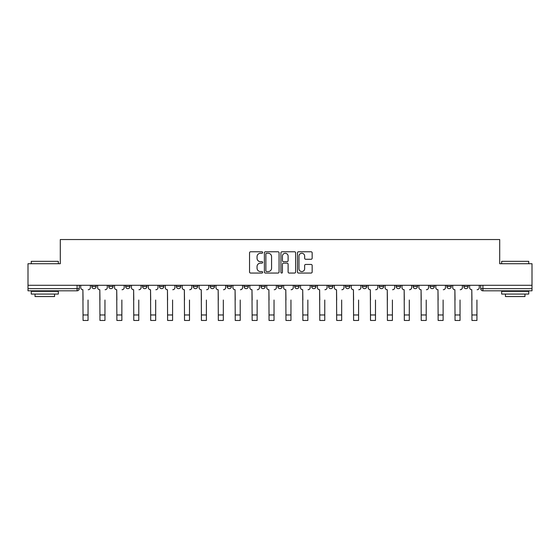 <?xml version="1.0" encoding="UTF-8"?>
<svg xmlns="http://www.w3.org/2000/svg" width="560" height="560" viewBox="0 0 560 560"><rect width="100%" height="100%" fill="white"/><g stroke="black" fill="none" stroke-linecap="round" stroke-linejoin="round"><path stroke-width="0.84" d="M262.661 252.518A0.742 0.742 0 0 0 261.912 251.776L250.607 251.776A1.064 1.064 0 0 0 249.543 252.84L249.543 271.992A1.064 1.064 0 0 0 250.607 273.056L261.912 273.056A0.742 0.742 0 0 0 262.661 272.307A0.742 0.742 0 0 0 261.912 271.565L260.449 271.565A3.402 3.402 0 0 1 257.047 268.156L257.047 266.56A3.402 3.402 0 0 1 260.449 263.158L261.912 263.158A0.742 0.742 0 0 0 262.661 262.416A0.742 0.742 0 0 0 261.912 261.667L260.449 261.667A3.402 3.402 0 0 1 257.047 258.265L257.047 256.669A3.402 3.402 0 0 1 260.449 253.267L261.912 253.267A0.742 0.742 0 0 0 262.661 252.518M430.01 286.475L430.01 285.285L430.01 286.475A2.17 2.17 0 0 0 432.173 288.645A2.17 2.17 0 0 1 430.01 286.475L434.343 286.475A2.17 2.17 0 0 1 432.173 288.645A2.17 2.17 0 0 0 434.343 286.475L434.343 285.285L434.343 286.475M277.83 285.285L277.83 286.475L282.17 286.475A2.17 2.17 0 0 1 280 288.645A2.17 2.17 0 0 1 277.83 286.475L277.83 285.285M227.108 285.285L227.108 286.475L231.441 286.475A2.17 2.17 0 0 1 229.278 288.645A2.17 2.17 0 0 1 227.108 286.475L227.108 285.285M193.291 285.285L193.291 286.475L197.624 286.475A2.17 2.17 0 0 1 195.461 288.645A2.17 2.17 0 0 1 193.291 286.475L193.291 285.285M176.379 285.285L176.379 286.475L180.719 286.475A2.17 2.17 0 0 1 178.549 288.645A2.17 2.17 0 0 1 176.379 286.475L176.379 285.285M142.562 285.285L142.562 286.475L146.902 286.475A2.17 2.17 0 0 1 144.732 288.645A2.17 2.17 0 0 1 142.562 286.475L142.562 285.285M311.094 259.273A1.064 1.064 0 0 0 312.158 258.209L312.158 252.84A1.064 1.064 0 0 0 311.094 251.776L298.536 251.776A1.064 1.064 0 0 0 297.472 252.84L297.472 271.992A1.064 1.064 0 0 0 298.536 273.056L311.094 273.056A1.064 1.064 0 0 0 312.158 271.992L312.158 265.496A1.064 1.064 0 0 0 311.094 264.439L305.718 264.439A1.064 1.064 0 0 0 304.654 265.496L304.654 268.716A2.849 2.849 0 0 1 301.812 271.565A2.849 2.849 0 0 1 298.963 268.716L298.963 256.109A2.849 2.849 0 0 1 301.812 253.267A2.849 2.849 0 0 1 304.654 256.109L304.654 258.209A1.064 1.064 0 0 0 305.718 259.273L311.094 259.273M28 285.285L28 263.718L60.298 263.718L60.298 239.547L499.702 239.547L499.702 263.718L532 263.718L532 285.285L28 285.285L28 288.645L79.268 288.645L79.268 285.285L79.268 288.645A2.17 2.17 0 0 1 77.098 290.815L28 290.815L28 288.645M279.069 252.84A1.064 1.064 0 0 0 278.005 251.776L265.454 251.776A1.064 1.064 0 0 0 264.39 252.84L264.39 271.992A1.064 1.064 0 0 0 265.454 273.056L278.005 273.056A1.064 1.064 0 0 0 279.069 271.992L279.069 252.84M281.995 251.776L294.546 251.776A1.064 1.064 0 0 1 295.61 252.84L295.61 271.992A1.064 1.064 0 0 1 294.546 273.056L289.177 273.056A1.064 1.064 0 0 1 288.113 271.992L288.113 264.222A1.064 1.064 0 0 0 287.049 263.158L283.486 263.158A1.064 1.064 0 0 0 282.422 264.222L282.422 272.307A0.742 0.742 0 0 1 281.673 273.056A0.742 0.742 0 0 1 280.931 272.307L280.931 252.84A1.064 1.064 0 0 1 281.995 251.776M480.732 285.285L480.732 288.645L532 288.645L532 290.815L482.902 290.815A2.17 2.17 0 0 1 480.732 288.645L480.732 285.285M532 285.285L532 288.645M468.16 285.285L468.16 286.475A2.17 2.17 0 0 1 465.99 288.645A2.17 2.17 0 0 1 463.827 286.475L468.16 286.475M463.827 285.285L463.827 286.475M446.915 285.285L446.915 286.475L451.255 286.475L451.255 285.285L451.255 286.475A2.17 2.17 0 0 1 449.085 288.645A2.17 2.17 0 0 1 446.915 286.475A2.17 2.17 0 0 0 449.085 288.645M413.098 285.285L413.098 286.475L417.438 286.475L417.438 285.285L417.438 286.475A2.17 2.17 0 0 1 415.268 288.645A2.17 2.17 0 0 1 413.098 286.475A2.17 2.17 0 0 0 415.268 288.645M400.526 286.475L400.526 285.285L400.526 286.475A2.17 2.17 0 0 1 398.356 288.645A2.17 2.17 0 0 1 396.193 286.475L400.526 286.475A2.17 2.17 0 0 1 398.356 288.645M396.193 285.285L396.193 286.475M383.621 285.285L383.621 286.475A2.17 2.17 0 0 1 381.451 288.645A2.17 2.17 0 0 1 379.281 286.475L383.621 286.475A2.17 2.17 0 0 1 381.451 288.645M379.281 285.285L379.281 286.475M366.709 285.285L366.709 286.475A2.17 2.17 0 0 1 364.539 288.645A2.17 2.17 0 0 1 362.376 286.475L366.709 286.475M362.376 285.285L362.376 286.475M349.804 285.285L349.804 286.475A2.17 2.17 0 0 1 347.634 288.645A2.17 2.17 0 0 1 345.464 286.475L349.804 286.475M345.464 285.285L345.464 286.475M332.892 285.285L332.892 286.475A2.17 2.17 0 0 1 330.722 288.645A2.17 2.17 0 0 1 328.559 286.475L332.892 286.475M328.559 285.285L328.559 286.475M315.987 285.285L315.987 286.475A2.17 2.17 0 0 1 313.817 288.645A2.17 2.17 0 0 1 311.647 286.475A2.17 2.17 0 0 0 313.817 288.645M311.647 285.285L311.647 286.475L315.987 286.475M299.075 285.285L299.075 286.475A2.17 2.17 0 0 1 296.905 288.645A2.17 2.17 0 0 1 294.742 286.475A2.17 2.17 0 0 0 296.905 288.645M294.742 285.285L294.742 286.475L299.075 286.475M282.17 285.285L282.17 286.475A2.17 2.17 0 0 1 280 288.645M265.258 285.285L265.258 286.475A2.17 2.17 0 0 1 263.095 288.645A2.17 2.17 0 0 1 260.925 286.475L265.258 286.475M260.925 285.285L260.925 286.475M248.353 285.285L248.353 286.475A2.17 2.17 0 0 1 246.183 288.645A2.17 2.17 0 0 1 244.013 286.475L248.353 286.475L248.353 285.285M244.013 285.285L244.013 286.475M231.441 285.285L231.441 286.475M214.536 285.285L214.536 286.475A2.17 2.17 0 0 1 212.366 288.645A2.17 2.17 0 0 1 210.196 286.475L214.536 286.475L214.536 285.285M210.196 285.285L210.196 286.475M197.624 285.285L197.624 286.475L197.624 285.285M180.719 286.475L180.719 285.285L180.719 286.475A2.17 2.17 0 0 1 178.549 288.645M163.807 285.285L163.807 286.475A2.17 2.17 0 0 1 161.644 288.645A2.17 2.17 0 0 1 159.474 286.475A2.17 2.17 0 0 0 161.644 288.645A2.17 2.17 0 0 0 163.807 286.475L163.807 285.285M159.474 285.285L159.474 286.475L163.807 286.475M146.902 285.285L146.902 286.475M129.99 285.285L129.99 286.475A2.17 2.17 0 0 1 127.827 288.645A2.17 2.17 0 0 1 125.657 286.475A2.17 2.17 0 0 0 127.827 288.645A2.17 2.17 0 0 0 129.99 286.475L125.657 286.475L125.657 285.285M108.745 285.285L108.745 286.475L113.085 286.475L113.085 285.285L113.085 286.475A2.17 2.17 0 0 1 110.915 288.645A2.17 2.17 0 0 1 108.745 286.475A2.17 2.17 0 0 0 110.915 288.645M91.84 285.285L91.84 286.475L96.173 286.475L96.173 285.285L96.173 286.475A2.17 2.17 0 0 1 94.01 288.645A2.17 2.17 0 0 1 91.84 286.475A2.17 2.17 0 0 0 94.01 288.645M266.623 253.267A0.742 0.742 0 0 0 265.874 254.009L265.874 270.816A0.742 0.742 0 0 0 266.623 271.565L268.163 271.565A3.402 3.402 0 0 0 271.572 268.156L271.572 256.669A3.402 3.402 0 0 0 268.163 253.267L266.623 253.267M288.113 256.165A2.849 2.849 0 0 0 285.264 253.316A2.849 2.849 0 0 0 282.422 256.165L282.422 260.603A1.064 1.064 0 0 0 283.486 261.667L287.049 261.667A1.064 1.064 0 0 0 288.113 260.603L288.113 256.165M80.731 287.56L80.731 285.285L80.731 287.56A2.17 2.17 0 0 0 82.901 289.73L83.062 300.027M82.901 289.73L83.062 320.453L88.046 320.453L88.046 300.027M90.377 287.56L90.377 285.285L90.377 287.56A2.17 2.17 0 0 1 88.207 289.73M97.636 287.56L97.636 285.285L97.636 287.56A2.17 2.17 0 0 0 99.806 289.73L99.967 300.027M99.806 289.73L99.967 320.453L104.958 320.453L104.958 300.027M107.282 287.56L107.282 285.285L107.282 287.56A2.17 2.17 0 0 1 105.119 289.73M114.548 287.56L114.548 285.285L114.548 287.56A2.17 2.17 0 0 0 116.718 289.73L116.879 300.027M116.718 289.73L116.879 320.453L121.863 320.453L121.863 300.027M124.194 287.56L124.194 285.285L124.194 287.56A2.17 2.17 0 0 1 122.024 289.73M104.958 320.453L99.967 320.453M121.863 320.453L116.879 320.453M31.255 261.331L58.345 261.331L31.255 261.331L31.255 263.718M58.345 294.063L31.255 294.063L31.255 291.354L58.345 291.354L58.345 294.063M54.558 294.063L54.558 296.555L35.042 296.555L35.042 294.063M501.655 261.331L528.745 261.331L501.655 261.331L501.655 263.718M528.745 294.063L501.655 294.063L501.655 291.354L528.745 291.354L528.745 294.063M524.958 294.063L524.958 296.555L505.442 296.555L505.442 294.063M131.453 287.56L131.453 285.285L131.453 287.56A2.17 2.17 0 0 0 133.623 289.73L133.784 300.027M133.623 289.73L133.784 320.453L138.775 320.453L138.775 300.027M141.099 287.56L141.099 285.285L141.099 287.56A2.17 2.17 0 0 1 138.936 289.73M148.365 287.56L148.365 285.285L148.365 287.56A2.17 2.17 0 0 0 150.535 289.73L150.696 300.027M150.535 289.73L150.696 320.453L155.68 320.453L155.68 300.027M158.011 287.56L158.011 285.285L158.011 287.56A2.17 2.17 0 0 1 155.841 289.73M165.27 287.56L165.27 285.285L165.27 287.56A2.17 2.17 0 0 0 167.44 289.73L167.601 300.027M167.44 289.73L167.601 320.453L172.585 320.453L172.585 300.027M174.916 287.56L174.916 285.285L174.916 287.56A2.17 2.17 0 0 1 172.753 289.73M138.775 320.453L133.784 320.453M155.68 320.453L150.696 320.453M172.585 320.453L167.601 320.453M182.182 287.56L182.182 285.285L182.182 287.56A2.17 2.17 0 0 0 184.345 289.73L184.513 300.027M184.345 289.73L184.513 320.453L189.497 320.453L189.497 300.027M191.828 287.56L191.828 285.285L191.828 287.56A2.17 2.17 0 0 1 189.658 289.73M189.497 320.453L184.513 320.453M199.087 287.56L199.087 285.285L199.087 287.56A2.17 2.17 0 0 0 201.257 289.73L201.418 300.027M201.257 289.73L201.418 320.453L206.402 320.453L206.402 300.027M208.733 287.56L208.733 285.285L208.733 287.56A2.17 2.17 0 0 1 206.57 289.73M206.402 320.453L201.418 320.453M215.999 287.56L215.999 285.285L215.999 287.56A2.17 2.17 0 0 0 218.162 289.73L218.33 300.027M218.162 289.73L218.33 320.453L223.314 320.453L223.314 300.027M225.645 287.56L225.645 285.285L225.645 287.56A2.17 2.17 0 0 1 223.475 289.73M223.314 320.453L218.33 320.453M232.904 287.56L232.904 285.285L232.904 287.56A2.17 2.17 0 0 0 235.074 289.73L235.235 300.027M235.074 289.73L235.235 320.453L240.219 320.453L240.219 300.027M242.55 287.56L242.55 285.285L242.55 287.56A2.17 2.17 0 0 1 240.387 289.73M240.219 320.453L235.235 320.453M249.816 287.56L249.816 285.285L249.816 287.56A2.17 2.17 0 0 0 251.979 289.73L252.147 300.027M251.979 289.73L252.147 320.453L257.131 320.453L257.131 300.027M259.462 287.56L259.462 285.285L259.462 287.56A2.17 2.17 0 0 1 257.292 289.73M257.131 320.453L252.147 320.453M266.721 287.56L266.721 285.285L266.721 287.56A2.17 2.17 0 0 0 268.891 289.73L269.052 300.027M268.891 289.73L269.052 320.453L274.036 320.453L274.036 300.027M276.367 287.56L276.367 285.285L276.367 287.56A2.17 2.17 0 0 1 274.204 289.73M274.036 320.453L269.052 320.453M283.633 287.56L283.633 285.285L283.633 287.56A2.17 2.17 0 0 0 285.796 289.73L285.964 300.027M285.796 289.73L285.964 320.453L290.948 320.453L290.948 300.027M293.279 287.56L293.279 285.285L293.279 287.56A2.17 2.17 0 0 1 291.109 289.73M290.948 320.453L285.964 320.453M300.538 287.56L300.538 285.285L300.538 287.56A2.17 2.17 0 0 0 302.708 289.73L302.869 300.027M302.708 289.73L302.869 320.453L307.853 320.453L307.853 300.027M310.184 287.56L310.184 285.285L310.184 287.56A2.17 2.17 0 0 1 308.021 289.73M307.853 320.453L302.869 320.453M317.45 287.56L317.45 285.285L317.45 287.56A2.17 2.17 0 0 0 319.613 289.73L319.781 300.027M319.613 289.73L319.781 320.453L324.765 320.453L324.765 300.027M327.096 287.56L327.096 285.285L327.096 287.56A2.17 2.17 0 0 1 324.926 289.73M324.765 320.453L319.781 320.453M334.355 287.56L334.355 285.285L334.355 287.56A2.17 2.17 0 0 0 336.525 289.73L336.686 300.027M336.525 289.73L336.686 320.453L341.67 320.453L341.67 300.027M344.001 287.56L344.001 285.285L344.001 287.56A2.17 2.17 0 0 1 341.838 289.73M341.67 320.453L336.686 320.453M351.267 287.56L351.267 285.285L351.267 287.56A2.17 2.17 0 0 0 353.43 289.73L353.598 300.027M353.43 289.73L353.598 320.453L358.582 320.453L358.582 300.027M360.913 287.56L360.913 285.285L360.913 287.56A2.17 2.17 0 0 1 358.743 289.73M358.582 320.453L353.598 320.453M368.172 287.56L368.172 285.285L368.172 287.56A2.17 2.17 0 0 0 370.342 289.73L370.503 300.027M370.342 289.73L370.503 320.453L375.487 320.453L375.487 300.027M377.818 287.56L377.818 285.285L377.818 287.56A2.17 2.17 0 0 1 375.655 289.73M375.487 320.453L370.503 320.453M385.084 287.56L385.084 285.285L385.084 287.56A2.17 2.17 0 0 0 387.247 289.73L387.415 300.027M387.247 289.73L387.415 320.453L392.399 320.453L392.399 300.027M394.73 287.56L394.73 285.285L394.73 287.56A2.17 2.17 0 0 1 392.56 289.73M392.399 320.453L387.415 320.453M401.989 287.56L401.989 285.285L401.989 287.56A2.17 2.17 0 0 0 404.159 289.73L404.32 300.027M404.159 289.73L404.32 320.453L409.304 320.453L409.304 300.027M411.635 287.56L411.635 285.285L411.635 287.56A2.17 2.17 0 0 1 409.465 289.73M409.304 320.453L404.32 320.453M418.901 287.56L418.901 285.285L418.901 287.56A2.17 2.17 0 0 0 421.064 289.73L421.225 300.027M421.064 289.73L421.225 320.453L426.216 320.453L426.216 300.027M428.547 287.56L428.547 285.285L428.547 287.56A2.17 2.17 0 0 1 426.377 289.73M426.216 320.453L421.225 320.453M435.806 287.56L435.806 285.285L435.806 287.56A2.17 2.17 0 0 0 437.976 289.73L438.137 300.027M437.976 289.73L438.137 320.453L443.121 320.453L443.121 300.027M445.452 287.56L445.452 285.285L445.452 287.56A2.17 2.17 0 0 1 443.282 289.73M443.121 320.453L438.137 320.453M452.718 287.56L452.718 285.285L452.718 287.56A2.17 2.17 0 0 0 454.881 289.73L455.042 300.027M454.881 289.73L455.042 320.453L460.033 320.453L460.033 300.027M462.364 287.56L462.364 285.285L462.364 287.56A2.17 2.17 0 0 1 460.194 289.73M460.033 320.453L455.042 320.453M469.623 287.56L469.623 285.285L469.623 287.56A2.17 2.17 0 0 0 471.793 289.73L471.954 300.027M471.793 289.73L471.954 320.453L476.938 320.453L476.938 300.027M479.269 287.56L479.269 285.285L479.269 287.56A2.17 2.17 0 0 1 477.099 289.73M476.938 320.453L471.954 320.453M77.098 285.285L77.098 290.815M482.902 285.285L482.902 290.815M88.046 314.979L83.062 314.979M104.958 314.979L99.967 314.979M121.863 314.979L116.879 314.979M138.775 314.979L133.784 314.979M155.68 314.979L150.696 314.979M172.585 314.979L167.601 314.979M189.497 314.979L184.513 314.979M206.402 314.979L201.418 314.979M223.314 314.979L218.33 314.979M240.219 314.979L235.235 314.979M257.131 314.979L252.147 314.979M274.036 314.979L269.052 314.979M290.948 314.979L285.964 314.979M307.853 314.979L302.869 314.979M324.765 314.979L319.781 314.979M341.67 314.979L336.686 314.979M358.582 314.979L353.598 314.979M375.487 314.979L370.503 314.979M392.399 314.979L387.415 314.979M409.304 314.979L404.32 314.979M426.216 314.979L421.225 314.979M443.121 314.979L438.137 314.979M460.033 314.979L455.042 314.979M476.938 314.979L471.954 314.979M58.345 263.718L58.345 261.331M52.171 291.354L52.171 290.815M37.429 291.354L37.429 290.815M528.745 263.718L528.745 261.331M522.571 291.354L522.571 290.815M507.829 291.354L507.829 290.815"/></g></svg>
